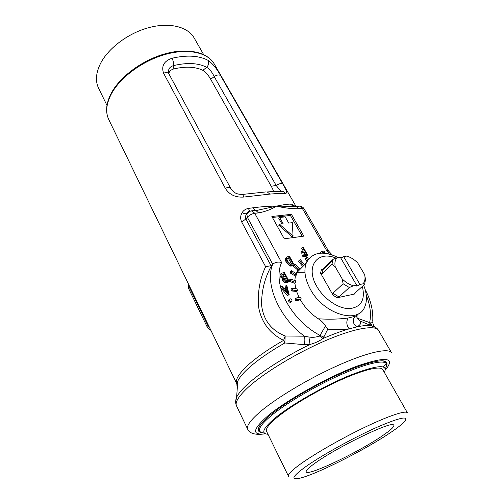 <?xml version="1.0" encoding="UTF-8"?>
<svg xmlns="http://www.w3.org/2000/svg" width="504" height="504" viewBox="0 0 504 504"><rect width="100%" height="100%" fill="white"/><g stroke="black" fill="none" stroke-linecap="round" stroke-linejoin="round"><path stroke-width="0.76" d="M305.701 466.698C321.716 455.326 353.682 437.611 377.055 427.222C401.253 416.871 410.155 415.271 403.761 422.415C401.083 425.067 396.654 428.469 390.468 432.627C364.946 449.971 314.559 475.31 298.904 478.403C290.493 480.022 292.761 476.123 305.701 466.698M382.801 369.665L407.377 412.763C405.758 410.25 389.403 415.548 365.917 426.737C342.462 437.9 315.233 453.455 300.668 463.913C291.633 470.459 287.57 474.573 288.483 476.249M382.668 369.432C380.375 365.728 363.705 369.634 340.54 380.035C317.413 390.411 291.091 405.947 277.389 417.161C268.903 424.198 265.299 428.948 266.591 431.411L288.414 476.11M384.363 372.399C388.489 363.964 377.156 364.883 350.362 375.152C324.658 385.61 291.375 404.599 275.247 417.879C263.025 428.243 260.599 433.711 267.989 434.265M385.352 368.563C386.694 366.421 387.003 364.776 386.272 363.63C383.72 359.516 365.513 363.661 340.156 375.014C314.836 386.335 286.064 403.376 271.272 415.649C262.181 423.284 258.35 428.463 259.774 431.178C260.404 432.268 261.897 432.854 264.253 432.936M381.011 360.782C383.386 360.864 384.905 361.406 385.579 362.42L385.73 362.685M382.114 435.985C357.531 452.926 304.548 477.95 306.186 471.41C306.432 469.904 309.613 466.994 315.737 462.666C337.409 447.042 390.146 421.539 393.441 424.822C395.256 425.899 391.482 429.622 382.114 435.985M355.925 314.887L357.223 318.156L370.459 322.888C372.38 322.9 373.143 322.276 372.752 321.023C373.3 310.546 370.755 300.025 365.116 289.454M280.753 191.167L276.167 185.466C279.191 183.601 281.389 183.103 282.763 183.973C286.493 190.014 287.419 193.189 285.548 193.486C282.272 193.29 277.017 193.492 269.785 194.097L243.879 197.051L242.689 194.405L237.926 193.983M291.892 299.911C290.959 298.714 290.153 298.494 289.472 299.263L289.617 300.384C290.55 301.581 291.356 301.802 292.036 301.039L291.892 299.911M289.006 299.723L288.584 300.138L288.723 301.26C289.655 302.457 290.455 302.671 291.136 301.909L291.608 301.449M296.812 299.88L301.272 298.954L300.308 297.19L295.848 298.11L296.812 299.88L295.911 300.756L300.371 299.823C304.851 307.509 310.81 313.828 318.257 318.78C328.835 319.505 338.795 319.252 348.144 318.024L355.036 316.348C357.002 315.548 358.092 314.71 358.312 313.828M295.848 298.11L294.947 298.979L295.911 300.756M362.351 286.423C365.457 299.786 361.179 307.188 349.518 308.65C338.455 308.914 323.675 298.847 316.651 286.146C305.033 266.307 317.583 250.167 336.036 258.136M363.642 285.258C366.937 293.504 367.328 300.661 364.801 306.734C358.382 324.872 323.234 314.162 310.206 288.962C304.92 278.977 303.61 270.339 306.268 263.044C312.115 252.082 322.768 250.242 338.247 257.525M194.342 38.298L193.964 37.63C187.576 26.75 169.583 22.176 149.171 27.537C128.785 32.867 108.763 47.697 100.731 63.063C95.817 72.803 95.149 81.276 98.715 88.483L106.961 105.386M375.984 327.676L360.215 321.061C361.381 323.266 360.228 325.225 356.769 326.92L349.222 328.854C342.796 329.692 335.645 329.799 327.776 329.169L323.083 338.468C319.41 341.107 315.057 343.104 310.023 344.459L304.139 344.648L284.848 342.959L283.607 340.364C269.892 333.503 261.608 322.629 258.741 307.742C257.33 293.063 259.623 279.373 265.621 266.679L241.687 221.981C240.2 218.812 240.339 215.718 242.103 212.688C243.495 210.414 245.555 208.99 248.302 208.417L253.342 207.743C261.935 206.653 269.672 206.117 276.545 206.123C282.624 204.844 287.255 204.17 290.443 204.101L292.118 204.107L294.884 206.275M243.879 197.051C235.513 197.65 229.32 194.72 225.294 188.263L163.561 73.187C161.185 66.018 164.002 61.041 172.009 58.25C186.94 54.835 198.979 55.547 208.139 60.379C212.82 63.756 216.978 68.859 220.626 75.682L282.763 183.973M294.928 264.197L293.284 266.131L294.928 264.197L299.508 268.197L297.858 270.131L296.113 273.533M291.507 270.755L290.644 271.637L290.266 273.023L291.136 272.135L291.507 270.755L296.591 273.817L296.226 275.209L295.35 276.091L294.821 280.539M290.455 278.97L289.579 279.852L289.655 281.484L290.531 280.602L290.455 278.97L295.703 280.854L295.785 282.486L294.909 283.361L295.804 288.71M291.917 288.307L291.029 289.189L291.564 290.953L292.452 290.077L291.917 288.307L296.957 288.83L297.499 290.594L296.604 291.463L299.093 297.442M261.822 432.589C255.062 431.5 257.834 425.685 270.125 415.139L279.38 408.064C299.237 393.737 331.859 376.318 355.137 367.618C379.266 358.999 389.699 358.577 386.429 366.358M259.667 430.951L259.163 429.918C258.533 428.778 258.899 427.121 260.266 424.948M294.178 264.839L290.896 265.217L286.978 261.488L286.058 257.67L287.419 256.813L289.554 256.479L294.178 264.839L293.315 265.721L290.033 266.106L286.121 262.382L285.207 258.565L286.001 257.853M302.469 247.243L303.188 247.136L307.768 255.251L306.911 256.127L303.011 256.75L302.476 255.793L303.332 254.917L306.508 254.413L305.077 251.874L304.221 252.756L301.505 253.178L300.97 252.227L301.82 251.345L304.542 250.929L302.469 247.243L301.619 248.132L303.301 251.118M305.267 254.608L304.221 252.756M319.876 253.21L320.739 252.34M289.101 281.238L286.789 281.667C285.529 281.887 284.451 281.282 283.55 279.859L283.399 277.887L281.213 275.94L280.816 273.798L282.108 273.011L284.401 272.607L289.101 281.238L288.225 282.127L285.919 282.555C284.653 282.776 283.576 282.171 282.675 280.747L282.53 278.775L280.35 276.835L279.947 274.693L280.753 274.025M290.443 204.101L293.038 206.149L296.207 206.508L298.809 208.694C291.942 208.877 284.521 208.02 276.545 206.123L255.982 210.59L250.387 211.107L246.525 214.087C245.486 215.706 245.265 217.337 245.87 218.988L271.058 265.721L271.883 265.104C264.953 277.08 261.507 290.291 261.557 304.737C263.22 319.876 271.095 330.303 285.182 336.004L304.429 336.193L308.927 337.031C312.896 337.617 316.354 337.258 319.297 335.96L320.027 335.399L325.515 325.949C323.637 322.976 321.218 320.588 318.257 318.78M291.564 290.953L296.604 291.463M289.655 281.484L294.909 283.361M290.266 273.023L295.35 276.091M293.284 266.131L297.858 270.131M304.202 264.323L300.416 259.699L299.281 260.354L298.418 261.236L302.205 265.866M308.467 259.151L307.534 257.494L306.142 257.72L305.279 258.596L306.942 261.557M295.243 206.432L276.545 206.123C271.442 209.336 265.451 211.592 258.571 212.89L254.734 213.293L281.604 262.477C278.567 269.281 278.208 277.458 280.533 287.009M285.655 288.408L285.081 286.341L286.77 285.302L289.139 294.582L288.37 294.733L281.182 286.36L282.001 286.203L284.08 288.71L286.719 288.2L285.957 285.453M289.139 294.582L287.482 295.615L280.728 287.74C285.415 305.978 301.707 325.937 320.027 335.399L323.883 337.088M291.432 214.332L303.824 236.13L284.269 238.802L271.864 216.481L291.432 214.332L290.424 215.454L302.274 236.344M301.272 298.954L300.371 299.823M271.883 265.104L272.714 264.216C275.165 262.219 278.126 261.639 281.604 262.477M353.474 285.793L356.599 285.151L340.294 257.185L337.157 257.708C335.091 259.831 334.448 262.868 335.223 266.818L342.203 278.926C345.744 282.435 349.499 284.722 353.474 285.793L349.304 287.519L338.997 296.957L337.201 297.763L354.854 293.958L354.306 293.668L364.644 284.363L363.031 283.834C364.972 281.572 365.495 278.485 364.606 274.579L357.651 262.83C354.243 259.453 350.608 257.216 346.746 256.101L343.659 256.618L359.957 284.464L363.031 283.834M335.223 266.818L331.947 264.354L321.987 274.031L320.582 273.137L333.125 295.306L332.873 293.259L343.111 283.752L342.203 278.926M273.382 191.57C273.3 190.361 272.582 188.584 271.228 186.241L210.71 79.304C208.486 75.285 205.871 72.293 202.866 70.321C195.332 66.704 185.655 66.238 173.823 68.916C171.108 69.659 169.42 71.209 168.764 73.578M271.228 186.241L276.167 185.466L214.194 76.576C212.228 72.33 209.727 69.237 206.69 67.297C198.267 62.968 187.242 62.395 173.615 65.589C169.848 66.679 168.134 69.073 168.475 72.778L168.909 73.861M286.373 277.78L284.281 278.252L284.25 279.575L286.511 280.602L287.778 280.369L286.373 277.78L285.497 278.668L284.01 278.939M284.174 273.748L281.944 274.258L281.988 275.795L284.388 277.03L285.818 276.772L284.174 273.748L283.311 274.636L281.692 274.926M281.213 275.94L280.35 276.835M283.399 277.887L282.53 278.775M283.55 279.859L282.675 280.747M286.543 280.596L285.497 278.668M284.59 276.992L283.311 274.636M282.637 274.019L281.774 274.913M320.727 253.14L320.802 252.132L322.012 251.383L323.984 251.068L325.256 253.279M324.456 253.197L323.826 252.113L321.577 253.102M323.045 253.109L322.207 253.096M323.826 252.113L322.963 252.977M322.636 252.302L321.836 253.096M305.077 251.874L302.356 252.296L301.505 253.178M302.356 252.296L301.82 251.345M307.768 255.251L303.868 255.868L303.011 256.75M303.868 255.868L303.332 254.917M289.34 257.569L286.927 258.426L286.908 259.283L287.74 261.381L290.493 264.197L291.608 264.191L292.881 263.983L289.34 257.569L288.49 258.464L287.198 258.672L288.049 257.777M286.978 261.488L286.121 262.382M290.896 265.217L290.033 266.106M291.646 264.184L288.49 258.464M287.022 289.277L284.899 289.693L288.257 293.731L287.022 289.277L285.415 290.304M281.182 286.36L280.3 287.248L280.728 287.74M288.37 294.733L287.482 295.615M286.493 291.583L286.14 290.165M287.702 291.986L287.23 292.459M292.452 290.077L297.499 290.594M290.531 280.602L295.785 282.486M291.136 272.135L296.226 275.209M294.147 265.249L298.727 269.249M299.281 260.354L303.074 264.991M306.142 257.72L307.623 260.36M272.406 217.457L290.424 215.454M293.051 236.08L292.219 236.974L278.63 225.112L279.443 224.204L293.051 236.08L292.351 222.667L288.729 223.096L285.214 216.865L279.625 217.495L283.141 223.763L279.443 224.204M281.9 223.915L278.819 218.402L279.625 217.495M285.548 193.486L283.437 191.633L279.071 191.419M210.71 79.304L214.194 76.576C216.978 74.775 219.12 74.479 220.626 75.682M225.294 188.263C228.01 187.179 229.78 187.154 230.618 188.187L230.618 188.187C234.19 193.7 237.655 194.38 242.689 194.405L266.125 191.904M202.866 70.321L206.69 67.297C208.694 65.066 209.173 62.761 208.139 60.379M163.561 73.187C166.131 72.274 167.901 72.475 168.871 73.798L230.618 188.187M173.823 68.916L173.615 65.589C173.798 63.176 173.269 60.732 172.009 58.25M255.03 210.508L259.264 209.897L255.982 210.59L258.571 212.89M296.207 206.508L289.693 206.495L293.794 205.771L296.201 206.508L299.685 206.155L302.287 208.335L298.809 208.694M292.118 204.107L294.89 206.457M297.637 206.363L299.685 206.155C301.625 206.319 303.106 207.213 304.12 208.832L302.287 208.335L326.624 250.494L329.339 254.048M251.326 210.886L254.696 210.42L253.342 207.743M242.103 212.688C244.201 213.721 245.757 213.998 246.777 213.526L246.525 214.087L246.777 213.526C247.729 211.982 248.756 211.195 249.852 211.17L248.302 208.417M375.165 327.001L374.384 326.359M271.058 265.721L265.621 266.679M378.718 330.643L378.51 330.29C376.961 327.89 374.384 326.315 370.786 325.571L372.028 325.76L370.459 322.888M237.542 384.772L236.823 383.809C236.521 383.487 236.855 382.561 237.819 381.037C239.331 377.748 242.569 373.766 247.533 369.104C256.574 360.738 269.016 352.025 284.848 342.959L285.182 336.004L283.607 340.364C267.989 349.31 255.723 357.928 246.809 366.225C238.411 374.296 235.059 380.123 236.767 383.701M370.44 325.067L369.602 322.755C371.404 314.433 370.308 305.311 366.301 295.369M360.215 321.061L357.223 318.156M241.687 221.981L245.87 218.988L247.338 217.249C249.398 215.107 251.861 213.784 254.734 213.293L252.145 210.981C249.877 210.962 248.1 211.882 246.815 213.746L247.338 217.249L272.714 264.216C264.543 283.229 278.75 317.432 304.429 336.193C305.077 339.016 304.977 341.832 304.139 344.648M371.895 325.666L368.229 324.091L370.786 325.571C367.385 325.187 362.71 325.634 356.769 326.92C352.724 323.574 352.145 320.053 355.036 316.348M308.927 337.031L310.023 344.459C285.384 356.347 260.7 372.173 247.558 384.237C241.945 389.371 238.298 393.7 236.609 397.215L235.658 401.953M319.297 335.96L323.083 338.468C332.734 334.31 341.447 331.109 349.222 328.854C346.437 325.156 346.078 321.546 348.144 318.024M327.776 329.169L325.515 325.949M296.617 272.343L304.958 272.28M364.644 284.363L365.495 279.279L364.606 274.579M343.111 283.752L349.304 287.519M320.582 273.137L321.344 269.823L323.058 269.104L333.031 259.358L337.157 257.708M333.031 259.358L331.947 264.354M356.599 285.151L356.8 286.152L359.957 284.464M343.659 256.618L340.843 258.13M385.39 370.012C395.81 357.355 386.221 356.101 356.624 366.257C327.688 377.087 286.644 400.088 267.8 415.907C252.328 429.528 251.54 435.481 265.438 433.78M265.413 433.768C254.117 435.513 249.31 432.81 247.773 429.408C246.103 426.239 250.28 420.336 260.297 411.699C276.822 397.631 309.639 378.038 338.644 365.167C367.693 352.252 388.483 347.804 391.501 352.668L391.639 352.894M385.951 364.234L383.286 366.874M214.496 64.38L214.093 63.687C207.459 52.46 187.986 48.119 165.52 54.375C143.079 60.593 120.796 76.866 111.712 93.272C106.187 103.585 105.254 112.442 108.908 119.851L236.678 383.519M269.785 194.097L267.315 191.948C274.384 191.381 279.752 191.274 283.437 191.633L280.879 190.959L277.874 191.419M236.483 405.833C235.349 403.32 235.387 400.447 236.609 397.215L237.819 381.037C236.741 383.431 236.597 385.352 237.39 386.789M391.501 352.668L378.51 330.29C375.071 324.708 354.098 328.299 325.275 340.717C296.497 353.096 264.279 372.664 248.296 387.198C238.606 396.138 234.713 402.419 236.597 406.06L247.647 429.143M354.854 293.958L355.156 292.9M333.125 295.306L337.201 297.763M286.789 281.667L285.919 282.555M284.999 278.032L284.13 278.92M292.137 265.18L291.274 266.068M208.599 325.571L208.127 326.082L209.992 328.438M189.668 286.505L189.221 287.034L208.127 326.082L207.497 327.6L210.937 330.397M188.716 284.539L189.221 287.034L188.679 288.666L207.497 327.6M304.145 208.877L328.406 250.834L326.624 250.494M328.432 250.879L332.161 254.892M332.873 293.259L338.997 296.957M323.121 269.048L321.987 274.031M385.579 362.42L386.272 363.63M108.908 119.851C105.128 112.108 106.029 103.018 111.605 92.572C120.702 76.054 142.834 59.919 165.18 53.783C187.519 47.622 207.176 52.025 214.093 63.687L295.999 206.369M289.472 299.263L288.584 300.138M193.964 37.63L203.622 54.564M306.268 263.044L296.257 273.168M279.947 274.693L280.816 273.798M282.404 279.008L283.273 278.12M319.939 252.995L320.802 252.132M285.207 258.565L286.058 257.67M188.597 284.288L188.679 288.666M249.852 211.17L250.646 211.012M372.708 322.056C373.414 326.101 373.886 325.124 374.403 326.384L373.584 326.34M356.794 314.553L357.16 318.049M323.058 269.104L322.743 269.861L332.659 260.177"/></g></svg>
